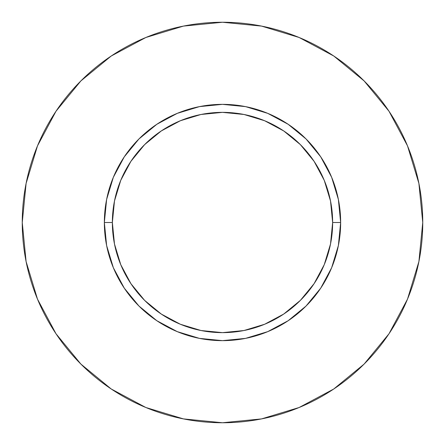 <?xml version="1.0" encoding="UTF-8"?>
<svg xmlns="http://www.w3.org/2000/svg" width="445" height="445" viewBox="0 0 445 445"><rect width="100%" height="100%" fill="white"/><g stroke="black" fill="none" stroke-linecap="round" stroke-linejoin="round"><path stroke-width="0.67" d="M332.637 222.5L340.647 222.5A118.148 118.148 0 0 1 222.5 340.647A118.148 118.148 0 0 1 104.353 222.5L112.363 222.5A110.138 110.138 0 0 1 222.5 112.363A110.138 110.138 0 0 1 332.637 222.5A110.138 110.138 0 0 1 222.5 332.637A110.138 110.138 0 0 1 112.363 222.5L114.476 243.988L120.745 264.647L130.925 283.688L144.619 300.381L161.312 314.075L180.353 324.255L201.012 330.524L222.5 332.637L243.988 330.524L264.647 324.255L283.688 314.075L300.381 300.381L314.075 283.688L324.255 264.647L330.524 243.988L332.637 222.5L330.524 201.012L324.255 180.353L314.075 161.312L300.381 144.619L283.688 130.925L264.647 120.745L243.988 114.476L222.5 112.363L201.012 114.476L180.353 120.745L161.312 130.925L144.619 144.619L130.925 161.312L120.745 180.353L114.476 201.012L112.363 222.5L104.353 222.5L106.622 199.449L113.347 177.288L124.266 156.863L138.957 138.957L156.863 124.266L177.288 113.347L199.449 106.622L222.5 104.353L245.551 106.622L267.712 113.347L288.137 124.266L306.043 138.957L320.734 156.863L331.653 177.288L338.378 199.449L340.647 222.5L338.378 245.551L331.653 267.712L320.734 288.137L306.043 306.043L288.137 320.734L267.712 331.653L245.551 338.378L222.5 340.647L199.449 338.378L177.288 331.653L156.863 320.734L138.957 306.043L124.266 288.137L113.347 267.712L106.622 245.551L104.353 222.5A118.148 118.148 0 0 1 222.5 104.353A118.148 118.148 0 0 1 340.647 222.5L332.637 222.5M22.25 222.5A200.25 200.25 0 0 1 222.5 22.25A200.25 200.25 0 0 1 422.75 222.5A200.25 200.25 0 0 1 222.5 422.75A200.25 200.25 0 0 1 22.25 222.5L26.099 261.565L37.491 299.135L55.998 333.756L80.901 364.099L111.244 389.002L145.865 407.509L183.435 418.901L222.5 422.75L261.565 418.901L299.135 407.509L333.756 389.002L364.099 364.099L389.002 333.756L407.509 299.135L418.901 261.565L422.75 222.5L418.901 183.435L407.509 145.865L389.002 111.244L364.099 80.901L333.756 55.998L299.135 37.491L261.565 26.099L222.5 22.25L183.435 26.099L145.865 37.491L111.244 55.998L80.901 80.901L55.998 111.244L37.491 145.865L26.099 183.435L22.25 222.5M389.002 111.244L364.099 80.901L333.806 56.037M111.244 55.998L80.901 80.901L56.037 111.194M55.998 333.756L80.901 364.099L111.194 388.963M333.756 389.002L364.099 364.099L388.963 333.806"/></g></svg>
